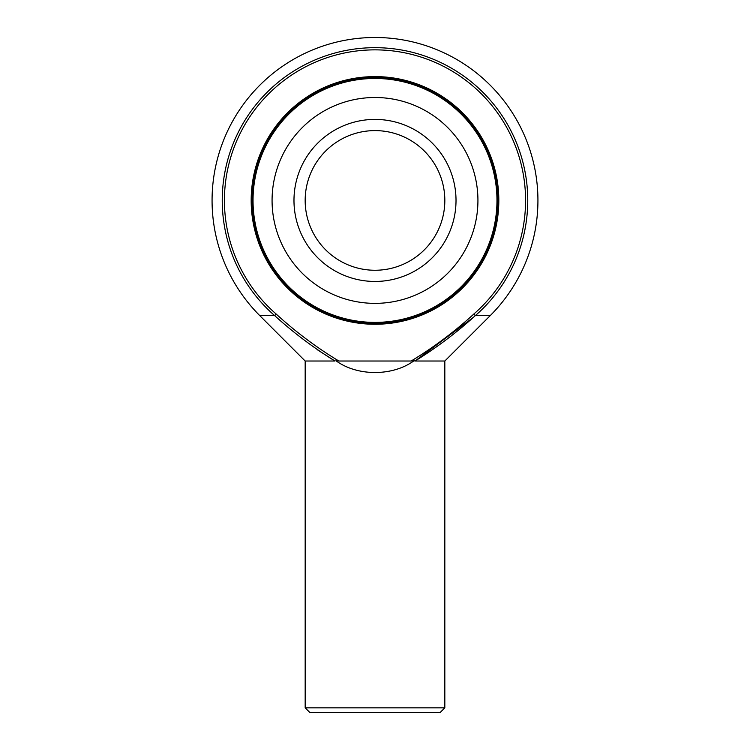 <?xml version="1.0" encoding="UTF-8"?>
<svg xmlns="http://www.w3.org/2000/svg" width="750" height="750" viewBox="0 0 750 750"><rect width="100%" height="100%" fill="white"/><g stroke="black" fill="none" stroke-linecap="round" stroke-linejoin="round"><path stroke-width="1.12" d="M456.019 200.428A81.019 81.019 0 0 0 334.491 130.266A81.019 81.019 0 0 0 334.491 270.6A81.019 81.019 0 0 0 456.019 200.428M444.825 200.428A69.825 69.825 0 0 0 340.087 139.959A69.825 69.825 0 0 0 340.087 260.906A69.825 69.825 0 0 0 444.825 200.428M252.103 200.428A122.897 122.897 0 0 0 375 323.325A122.897 122.897 0 0 0 497.897 200.428A122.897 122.897 0 0 0 375 77.531A122.897 122.897 0 0 0 252.103 200.428A122.897 122.897 0 0 1 375 77.531A122.897 122.897 0 0 1 497.897 200.428A122.897 122.897 0 0 1 375 323.325A122.897 122.897 0 0 1 252.103 200.428M338.859 361.022L411.141 361.022C433.584 347.447 454.491 331.772 473.878 313.997A150.572 150.572 0 0 0 483.891 96.441A150.572 150.572 0 0 0 266.109 96.441A150.572 150.572 0 0 0 276.122 313.997C295.509 331.772 316.416 347.447 338.859 361.022L335.953 360.722C357.262 376.434 392.738 376.434 414.047 360.722L411.141 361.022M375 76.603A123.825 123.825 0 0 1 498.825 200.428A123.825 123.825 0 0 1 375 324.262A123.825 123.825 0 0 1 251.175 200.428A123.825 123.825 0 0 1 375 76.603M317.119 349.603L334.969 361.022C313.5 347.775 293.409 332.653 274.697 315.637L259.791 315.637L305.175 361.022L305.175 707.841L444.825 707.841L444.825 361.022L415.031 361.022L473.006 317.625M334.969 361.022L305.175 361.022M444.825 361.022L490.209 315.637L475.303 315.637C456.609 332.634 436.519 347.766 415.031 361.022L414.047 360.722M444.825 707.841L440.175 712.5L309.825 712.5L305.175 707.841M375 78.469A121.969 121.969 0 0 0 253.031 200.428A121.969 121.969 0 0 0 375 322.397A121.969 121.969 0 0 0 496.969 200.428A121.969 121.969 0 0 0 375 78.469M375 97.5A102.928 102.928 0 0 0 272.072 200.428A102.928 102.928 0 0 0 375 303.366A102.928 102.928 0 0 0 477.928 200.428A102.928 102.928 0 0 0 375 97.5M276.122 313.997L274.697 315.637A152.756 152.756 0 0 1 264.525 94.931A152.756 152.756 0 0 1 485.475 94.931A152.756 152.756 0 0 1 475.303 315.637L473.878 313.997M490.209 315.637A162.928 162.928 0 0 0 490.209 85.219A162.928 162.928 0 0 0 259.791 85.219A162.928 162.928 0 0 0 259.791 315.637"/></g></svg>
